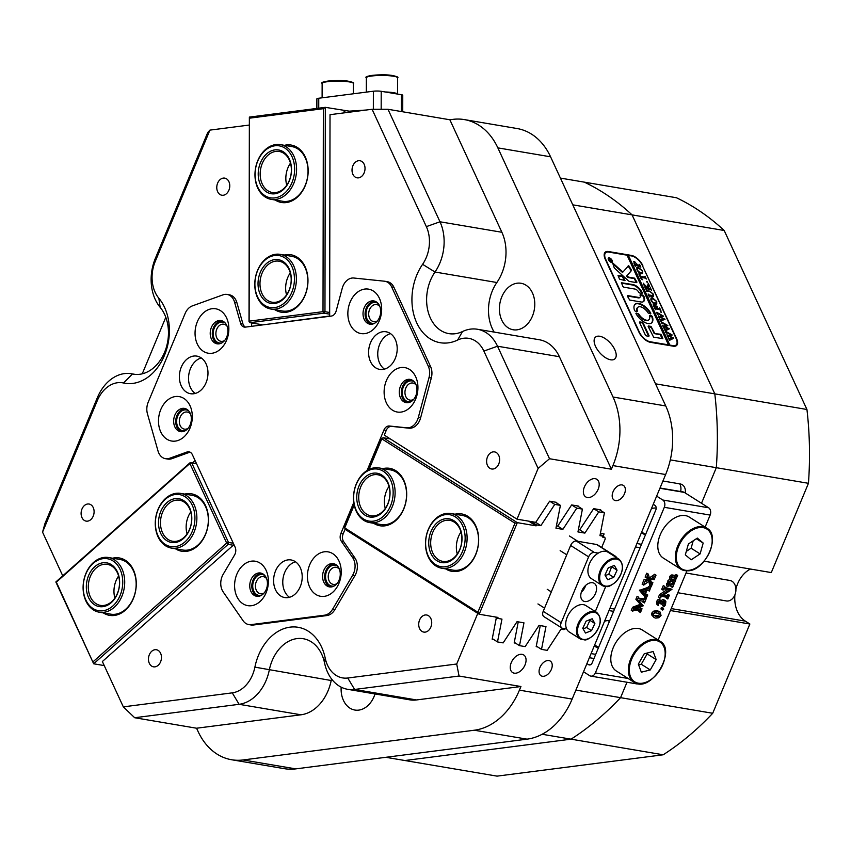 <?xml version="1.0" encoding="UTF-8"?>
<svg xmlns="http://www.w3.org/2000/svg" width="851" height="851" viewBox="0 0 851 851"><rect width="100%" height="100%" fill="white"/><g stroke="black" fill="none" stroke-linecap="round" stroke-linejoin="round"><path stroke-width="1.28" d="M227.1 294.446L229.398 294.829A13.871 10.286 99.6 0 1 236.865 302.552L234.568 302.169A13.871 10.286 -80.4 0 0 233.812 300.095A13.871 10.286 -80.4 0 0 227.1 294.446A13.871 10.286 -80.4 0 0 223.005 294.84L192.347 305.903A13.871 10.286 -80.4 0 0 185.135 313.476L148.223 402.14A13.871 10.286 -80.4 0 0 147.436 413.788L158.009 450.956A13.871 10.286 -80.4 0 0 165.477 458.689A13.871 10.286 -80.4 0 0 169.583 458.285L186.954 452.019A6.936 5.149 99.6 0 1 188.996 451.817A6.936 5.149 99.6 0 1 192.358 454.647L235.089 547.108A6.936 5.149 99.6 0 1 234.557 555.012L223.196 574.276A13.871 10.286 -80.4 0 0 223.164 591.902L243.109 620.751A13.871 10.286 -80.4 0 0 248.779 624.581A13.871 10.286 -80.4 0 0 251.066 624.623L324.603 615.177A13.871 10.286 -80.4 0 0 332.581 609.252L352.633 575.265A13.871 10.286 -80.4 0 0 353.697 559.458A13.871 10.286 -80.4 0 0 352.665 557.628L341.357 541.279A6.936 5.149 99.6 0 1 340.847 540.374A6.936 5.149 99.6 0 1 340.857 533.513L353.782 502.462M337.645 566.181A10.574 7.84 -80.4 0 0 333.507 565.17A10.574 7.84 -80.4 0 0 325.561 576.648A10.574 7.84 -80.4 0 0 333.475 586.084A10.574 7.84 -80.4 0 0 334.305 585.924M339.432 569.287A8.67 6.425 -80.4 0 0 336.198 567.298A8.67 6.425 -80.4 0 0 334.762 567.266A8.67 6.425 -80.4 0 0 328.284 575.723A8.67 6.425 -80.4 0 0 333.305 584.382A8.67 6.425 -80.4 0 0 334.73 584.414A8.67 6.425 -80.4 0 0 337.017 583.573M264.821 575.542A10.574 7.84 -80.4 0 0 260.683 574.531A10.574 7.84 -80.4 0 0 252.726 586.009A10.574 7.84 -80.4 0 0 260.64 595.445A10.574 7.84 -80.4 0 0 261.47 595.285M266.608 578.648A8.67 6.425 -80.4 0 0 263.363 576.659A8.67 6.425 -80.4 0 0 261.938 576.627A8.67 6.425 -80.4 0 0 255.46 585.084A8.67 6.425 -80.4 0 0 260.47 593.743A8.67 6.425 -80.4 0 0 261.906 593.775A8.67 6.425 -80.4 0 0 264.182 592.934M414.352 381.918A10.574 7.84 -80.4 0 0 410.214 380.908A10.574 7.84 -80.4 0 0 402.257 392.385A10.574 7.84 -80.4 0 0 410.182 401.821A10.574 7.84 -80.4 0 0 411.012 401.661M416.139 385.024A8.67 6.425 -80.4 0 0 412.905 383.035A8.67 6.425 -80.4 0 0 411.469 383.014A8.67 6.425 -80.4 0 0 404.991 391.46A8.67 6.425 -80.4 0 0 410.012 400.13A8.67 6.425 -80.4 0 0 411.437 400.151A8.67 6.425 -80.4 0 0 413.724 399.321M378.089 303.456A10.574 7.84 -80.4 0 0 373.94 302.445A10.574 7.84 -80.4 0 0 365.994 313.923A10.574 7.84 -80.4 0 0 373.908 323.369A10.574 7.84 -80.4 0 0 374.738 323.199M379.876 306.562A8.67 6.425 -80.4 0 0 376.631 304.573A8.67 6.425 -80.4 0 0 375.206 304.552A8.67 6.425 -80.4 0 0 368.728 312.998A8.67 6.425 -80.4 0 0 373.738 321.667A8.67 6.425 -80.4 0 0 375.174 321.689A8.67 6.425 -80.4 0 0 377.45 320.859M188.72 410.916A10.574 7.84 -80.4 0 0 184.582 409.916A10.574 7.84 -80.4 0 0 176.625 421.394A10.574 7.84 -80.4 0 0 184.539 430.829A10.574 7.84 -80.4 0 0 185.38 430.659M190.507 414.022A8.67 6.425 -80.4 0 0 187.273 412.044A8.67 6.425 -80.4 0 0 185.837 412.012A8.67 6.425 -80.4 0 0 179.359 420.468A8.67 6.425 -80.4 0 0 184.38 429.127A8.67 6.425 -80.4 0 0 185.805 429.159A8.67 6.425 -80.4 0 0 188.082 428.319M225.281 323.093A10.574 7.84 -80.4 0 0 221.143 322.093A10.574 7.84 -80.4 0 0 213.186 333.571A10.574 7.84 -80.4 0 0 221.1 343.006A10.574 7.84 -80.4 0 0 221.941 342.836M227.068 326.199A8.67 6.425 -80.4 0 0 223.834 324.22A8.67 6.425 -80.4 0 0 222.398 324.188A8.67 6.425 -80.4 0 0 215.92 332.645A8.67 6.425 -80.4 0 0 220.93 341.304A8.67 6.425 -80.4 0 0 222.366 341.336A8.67 6.425 -80.4 0 0 224.643 340.496M514.238 673.162A10.403 6.659 122.3 0 0 524.461 666.142A10.403 6.659 122.3 0 0 523.716 654.962A10.403 6.659 122.3 0 0 522.067 654.345A10.403 6.659 122.3 0 0 511.845 661.365A10.403 6.659 122.3 0 0 512.589 672.535A10.403 6.659 122.3 0 0 514.238 673.162M587.36 497.516A10.403 6.659 122.3 0 0 597.583 490.495A10.403 6.659 122.3 0 0 596.838 479.315A10.403 6.659 122.3 0 0 595.189 478.698A10.403 6.659 122.3 0 0 584.967 485.719A10.403 6.659 122.3 0 0 585.711 496.888A10.403 6.659 122.3 0 0 587.36 497.516M615.518 500.611A8.67 5.553 122.3 0 0 624.028 494.75A8.67 5.553 122.3 0 0 623.411 485.442A8.67 5.553 122.3 0 0 622.038 484.921A8.67 5.553 122.3 0 0 613.518 490.782A8.67 5.553 122.3 0 0 614.135 500.09A8.67 5.553 122.3 0 0 615.518 500.611M542.395 676.258A8.67 5.553 122.3 0 0 550.905 670.397A8.67 5.553 122.3 0 0 550.289 661.089A8.67 5.553 122.3 0 0 548.916 660.567A8.67 5.553 122.3 0 0 540.406 666.429A8.67 5.553 122.3 0 0 541.023 675.737A8.67 5.553 122.3 0 0 542.395 676.258M154.978 649.717A8.67 6.425 -80.4 0 0 148.499 658.163A8.67 6.425 -80.4 0 0 153.51 666.833A8.67 6.425 -80.4 0 0 154.946 666.854A8.67 6.425 -80.4 0 0 161.424 658.408A8.67 6.425 -80.4 0 0 156.403 649.738A8.67 6.425 -80.4 0 0 154.978 649.717M87.621 504.005A8.67 6.425 -80.4 0 0 81.143 512.451A8.67 6.425 -80.4 0 0 86.153 521.12A8.67 6.425 -80.4 0 0 87.589 521.142A8.67 6.425 -80.4 0 0 94.057 512.696A8.67 6.425 -80.4 0 0 89.047 504.026A8.67 6.425 -80.4 0 0 87.621 504.005M493.133 451.881A8.67 6.425 -80.4 0 0 486.655 460.327A8.67 6.425 -80.4 0 0 491.676 468.997A8.67 6.425 -80.4 0 0 493.101 469.018A8.67 6.425 -80.4 0 0 499.58 460.572A8.67 6.425 -80.4 0 0 494.569 451.902A8.67 6.425 -80.4 0 0 493.133 451.881M425.234 614.975A8.67 6.425 -80.4 0 0 418.756 623.432A8.67 6.425 -80.4 0 0 423.777 632.091A8.67 6.425 -80.4 0 0 425.202 632.123A8.67 6.425 -80.4 0 0 431.68 623.666A8.67 6.425 -80.4 0 0 426.67 615.007A8.67 6.425 -80.4 0 0 425.234 614.975M223.281 178.104A8.67 6.425 -80.4 0 0 216.814 186.55A8.67 6.425 -80.4 0 0 221.824 195.219A8.67 6.425 -80.4 0 0 223.26 195.251A8.67 6.425 -80.4 0 0 229.727 186.794A8.67 6.425 -80.4 0 0 224.717 178.125A8.67 6.425 -80.4 0 0 223.281 178.104M358.537 160.722A8.67 6.425 -80.4 0 0 352.069 169.168A8.67 6.425 -80.4 0 0 357.08 177.838A8.67 6.425 -80.4 0 0 358.516 177.859A8.67 6.425 -80.4 0 0 364.983 169.413A8.67 6.425 -80.4 0 0 359.973 160.743A8.67 6.425 -80.4 0 0 358.537 160.722M610.614 359.792A14.563 7.17 48.4 0 0 614.837 358.909A14.563 7.17 48.4 0 0 612.954 346.4A14.563 7.17 48.4 0 0 599.732 336.251A14.563 7.17 48.4 0 0 595.498 337.134A14.563 7.17 48.4 0 0 597.381 349.655A14.563 7.17 48.4 0 0 610.614 359.792M367.089 470.497L383.939 430.021A6.936 5.149 99.6 0 1 389.354 426L391.641 426.394A6.936 5.149 -80.4 0 0 386.226 430.415L384.269 435.106L517.004 519.174L538.119 468.433L483.868 351.069A31.2 23.147 -80.4 0 0 463.625 338.251A31.2 23.147 -80.4 0 0 457.615 340.049A48.539 36.008 99.6 0 1 448.254 342.868A48.539 36.008 99.6 0 1 414.682 317.604A48.539 36.008 99.6 0 1 422.596 264.31A31.2 23.147 -80.4 0 0 426.351 226.632L372.089 109.268L330.018 114.683L329.667 316.295M372.089 109.268L387.982 109.279L439.988 221.781A41.603 30.859 99.6 0 1 434.989 272.022A38.135 28.296 -80.4 0 0 427.723 310.083A38.135 28.296 -80.4 0 0 448.849 333.624A38.135 28.296 -80.4 0 0 455.147 333.741A38.135 28.296 -80.4 0 0 462.497 331.539A41.603 30.859 99.6 0 1 470.518 329.124A41.603 30.859 99.6 0 1 477.4 329.252A41.603 30.859 99.6 0 1 497.516 346.219L549.523 458.732L538.119 468.433M249.354 125.044L209.91 130.118L155.222 261.48A31.2 23.147 -80.4 0 0 158.839 298.212A48.539 36.008 99.6 0 1 166.573 349.495A48.539 36.008 99.6 0 1 132.894 383.397A48.539 36.008 99.6 0 1 123.544 382.993A31.2 23.147 -80.4 0 0 117.534 382.727A31.2 23.147 -80.4 0 0 97.237 400.768L42.55 532.13L62.751 575.829M42.55 532.13L44.943 523.588L97.365 397.662A41.603 30.859 99.6 0 1 124.427 373.61A41.603 30.859 99.6 0 1 131.309 373.738A41.603 30.859 99.6 0 1 132.448 373.961A38.135 28.296 -80.4 0 0 133.479 374.163A38.135 28.296 -80.4 0 0 139.787 374.28A38.135 28.296 -80.4 0 0 166.253 347.634A38.135 28.296 -80.4 0 0 160.169 307.349A41.603 30.859 99.6 0 1 155.35 258.374L207.772 132.437L209.91 130.118M517.142 283.202A23.573 17.488 -80.4 0 0 499.526 306.19A23.573 17.488 -80.4 0 0 513.164 329.762A23.573 17.488 -80.4 0 0 517.057 329.826A23.573 17.488 -80.4 0 0 534.673 306.839A23.573 17.488 -80.4 0 0 521.035 283.277A23.573 17.488 -80.4 0 0 517.142 283.202M341.166 687.161A23.573 17.488 -80.4 0 0 354.856 710.042A23.573 17.488 -80.4 0 0 358.75 710.117A23.573 17.488 -80.4 0 0 375.014 693.959M142.266 373.823L165.807 317.274M550.576 156.807L497.856 147.872A69.335 51.443 -80.4 0 0 464.327 119.587L517.046 128.522A69.335 51.443 99.6 0 1 550.576 156.807L665.748 405.959A69.335 51.443 99.6 0 1 665.631 474.528L612.911 465.593L611.401 469.22L549.523 458.732M233.951 544.629L102.365 661.525L123.321 706.862L232.259 692.852A31.2 23.147 -80.4 0 0 254.896 667.141A48.539 36.008 99.6 0 1 290.117 627.144A48.539 36.008 99.6 0 1 325.21 658.11A31.2 23.147 -80.4 0 0 347.761 678.013L456.71 664.003L459.061 676.034L520.94 686.523L519.429 690.15L572.149 699.075L665.631 474.528M572.149 699.075A69.335 51.443 99.6 0 1 527.035 739.157L295.765 768.878A69.335 51.443 99.6 0 1 284.308 768.666L231.589 759.741A69.335 51.443 -80.4 0 0 243.056 759.954L295.765 768.878M560.415 178.093L676.449 197.751A305.084 226.334 99.6 0 1 724.201 230.493L632.059 214.877A305.084 226.334 -80.4 0 0 584.307 182.135A305.084 226.334 99.6 0 1 632.059 214.877L714.808 393.864L806.939 409.48A305.084 226.334 99.6 0 1 808.45 483.304L716.308 467.688A305.084 226.334 -80.4 0 0 714.808 393.864A305.084 226.334 99.6 0 1 716.308 467.688L701.501 503.271L716.308 467.688L670.301 459.891M575.893 690.097L712.712 713.276A305.084 226.334 99.6 0 1 663.195 754.784L571.053 739.168A305.084 226.334 -80.4 0 0 620.581 697.66A305.084 226.334 99.6 0 1 571.053 739.168L404.916 760.528L497.048 776.133L663.195 754.784M626.996 682.236L620.581 697.66L626.996 682.236M387.716 281.755L386.748 281.596A13.871 10.286 99.6 0 1 387.237 281.66A13.871 10.286 99.6 0 1 393.939 287.319L391.651 286.925A13.871 10.286 -80.4 0 0 384.95 281.277A13.871 10.286 -80.4 0 0 384.461 281.202L353.835 278.022A13.871 10.286 -80.4 0 0 342.23 288.329L336.166 310.945A6.936 5.149 99.6 0 1 331.262 316.083L245.439 327.114A6.936 5.149 99.6 0 1 244.301 327.092A6.936 5.149 99.6 0 1 240.95 324.263A6.936 5.149 99.6 0 1 240.567 323.231L234.568 302.169M389.354 426L406.704 427.808A13.871 10.286 -80.4 0 0 418.309 417.501L429.01 377.599A13.871 10.286 -80.4 0 0 428.266 366.143L430.563 366.536L393.939 287.319M430.563 366.536A13.871 10.286 99.6 0 1 431.308 377.982L429.01 377.599M418.309 417.501L420.596 417.894L431.308 377.982M420.596 417.894A13.871 10.286 99.6 0 1 409.001 428.191L406.704 427.808M391.641 426.394L409.001 428.191M456.71 664.003L477.794 613.358M340.857 533.513L343.144 533.896L345.08 529.248M343.144 533.896A6.936 5.149 -80.4 0 0 343.655 541.672L341.357 541.279M352.665 557.628L354.952 558.022L343.655 541.672M354.952 558.022A13.871 10.286 99.6 0 1 354.92 575.648L352.633 575.265M332.581 609.252L334.868 609.635L354.92 575.648M334.868 609.635A13.871 10.286 99.6 0 1 326.89 615.56L324.603 615.177M251.066 624.623L253.364 625.017L326.89 615.56M253.364 625.017A13.871 10.286 99.6 0 1 251.066 624.974L248.779 624.581M190.113 452.189A6.936 5.149 -80.4 0 0 189.241 452.402L186.954 452.019M169.583 458.285L171.87 458.678L189.241 452.402M171.87 458.678A13.871 10.286 99.6 0 1 167.775 459.072L165.477 458.689M240.567 323.231L242.854 323.625L236.865 302.552M242.854 323.625A6.936 5.149 -80.4 0 0 245.471 327.114M251.63 326.316L251.641 322.954M195.092 460.561L192.454 462.901M231.589 759.741A69.335 51.443 -80.4 0 1 198.06 731.456L196.57 728.222L134.681 717.733L123.321 706.862M387.982 109.279L449.86 119.768L452.87 119.374A69.335 51.443 -80.4 0 1 464.327 119.587M578.627 506.717L578.744 506.132L571.638 504.93L557.745 526.078L556.416 525.854M600.636 510.44L600.742 509.855L593.636 508.653L579.754 529.801L578.414 529.577M603.082 536.364L604.093 533.928L600.423 533.311M540.257 625.602L536.183 646.664L537.598 646.898M518.248 621.868L514.185 642.93L515.589 643.175M496.356 617.592L492.176 639.207L493.591 639.441M556.628 502.984L556.735 502.398L549.629 501.196L535.747 522.344L517.004 519.174M426.351 226.632L439.988 221.781L501.877 232.27A41.603 30.859 99.6 0 1 496.867 282.511A38.135 28.296 -80.4 0 0 494.176 332.103M331.528 678.928A38.135 28.296 -80.4 0 0 331.188 680.513A41.603 30.859 99.6 0 1 300.999 714.797L239.12 704.309L134.681 717.733M459.061 676.034L354.622 689.459A41.603 30.859 99.6 0 1 347.751 689.331A41.603 30.859 99.6 0 1 324.55 662.918A38.135 28.296 -80.4 0 0 303.275 638.718A38.135 28.296 -80.4 0 0 269.299 670.024A41.603 30.859 99.6 0 1 239.12 704.309L232.259 692.852M497.856 147.872L613.028 397.023L665.748 405.959M527.035 739.157L474.326 730.222L243.056 759.954M655.515 383.822L714.808 393.864L632.059 214.877L572.776 204.836M385.875 757.305L404.916 760.528L571.053 739.168L542.13 734.264M642.845 265.618A11.095 5.468 48.4 0 0 631.368 255.406L608.444 251.524A11.095 5.468 48.4 0 0 605.221 252.194A11.095 5.468 48.4 0 0 605.252 259.247L638.931 332.103A11.095 5.468 48.4 0 0 650.409 342.315L673.332 346.197A11.095 5.468 48.4 0 0 676.556 345.517A11.095 5.468 48.4 0 0 676.524 338.475L642.548 265.884M685.363 493.048A13.871 8.882 122.3 0 0 682.311 484.751A13.871 8.882 122.3 0 0 680.109 483.921L662.929 481.006M612.911 465.593A69.335 51.443 -80.4 0 0 613.028 397.023M501.877 232.27L449.86 119.768M477.4 329.252L539.279 339.74A41.603 30.859 99.6 0 1 559.394 356.707L497.516 346.219L483.868 351.069M611.401 469.22L559.394 356.707M474.326 730.222A69.335 51.443 -80.4 0 0 519.429 690.15M347.761 678.013L354.622 689.459L416.511 699.947L520.94 686.523M416.511 699.947A41.603 30.859 99.6 0 1 409.629 699.82L347.751 689.331M196.57 728.222L300.999 714.797M680.672 491.516A13.871 8.882 122.3 0 0 679.715 483.857M395.3 339.56A19.062 14.148 -80.4 0 0 386.077 331.784A19.062 14.148 -80.4 0 0 371.398 340.879A19.062 14.148 -80.4 0 0 370.483 361.601A19.062 14.148 -80.4 0 0 379.706 369.387A19.062 14.148 -80.4 0 0 394.396 360.281A19.062 14.148 -80.4 0 0 395.3 339.56M390.481 333.603A19.062 14.148 -80.4 0 0 379.652 363.164A19.062 14.148 -80.4 0 0 384.471 369.121M300.307 567.734A19.062 14.148 -80.4 0 0 291.095 559.958A19.062 14.148 -80.4 0 0 276.405 569.053A19.062 14.148 -80.4 0 0 275.501 589.775A19.062 14.148 -80.4 0 0 284.723 597.551A19.062 14.148 -80.4 0 0 299.403 588.456A19.062 14.148 -80.4 0 0 300.307 567.734M295.499 561.777A19.062 14.148 -80.4 0 0 284.67 591.328A19.062 14.148 -80.4 0 0 289.478 597.285M206.08 363.888A19.062 14.148 -80.4 0 0 196.858 356.112A19.062 14.148 -80.4 0 0 182.178 365.207A19.062 14.148 -80.4 0 0 181.274 385.928A19.062 14.148 -80.4 0 0 190.486 393.705A19.062 14.148 -80.4 0 0 205.176 384.609A19.062 14.148 -80.4 0 0 206.08 363.888M201.261 357.931A19.062 14.148 -80.4 0 0 190.433 387.482A19.062 14.148 -80.4 0 0 195.251 393.439M379.418 298.329A22.53 16.722 -80.4 0 0 356.335 293.138A22.53 16.722 -80.4 0 0 350.101 324.38A22.53 16.722 -80.4 0 0 373.174 329.571A22.53 16.722 -80.4 0 0 379.418 298.329M379.535 305.743A11.786 8.744 -80.4 0 0 373.834 300.935A11.786 8.744 -80.4 0 0 364.749 306.562A11.786 8.744 -80.4 0 0 364.196 319.37A11.786 8.744 -80.4 0 0 369.898 324.178A11.786 8.744 -80.4 0 0 378.972 318.551A11.786 8.744 -80.4 0 0 379.535 305.743M374.844 301.19A11.786 8.744 -80.4 0 0 366.515 307.519A11.786 8.744 -80.4 0 0 366.26 319.721A11.786 8.744 -80.4 0 0 370.94 324.274M415.692 376.791A22.53 16.722 -80.4 0 0 392.609 371.6A22.53 16.722 -80.4 0 0 386.365 402.842A22.53 16.722 -80.4 0 0 409.448 408.033A22.53 16.722 -80.4 0 0 415.692 376.791M415.799 384.205A11.786 8.744 -80.4 0 0 410.097 379.397A11.786 8.744 -80.4 0 0 401.023 385.024A11.786 8.744 -80.4 0 0 400.459 397.832A11.786 8.744 -80.4 0 0 406.161 402.64A11.786 8.744 -80.4 0 0 415.245 397.013A11.786 8.744 -80.4 0 0 415.799 384.205M411.118 379.652A11.786 8.744 -80.4 0 0 402.789 385.982A11.786 8.744 -80.4 0 0 402.523 398.183A11.786 8.744 -80.4 0 0 407.214 402.736M226.611 317.966A22.53 16.722 -80.4 0 0 203.538 312.785A22.53 16.722 -80.4 0 0 197.294 344.017A22.53 16.722 -80.4 0 0 220.377 349.208A22.53 16.722 -80.4 0 0 226.611 317.966M226.728 325.38A11.786 8.744 -80.4 0 0 221.026 320.572A11.786 8.744 -80.4 0 0 211.952 326.199A11.786 8.744 -80.4 0 0 211.388 339.006A11.786 8.744 -80.4 0 0 217.09 343.815A11.786 8.744 -80.4 0 0 226.164 338.198A11.786 8.744 -80.4 0 0 226.728 325.38M222.047 320.838A11.786 8.744 -80.4 0 0 213.707 327.167A11.786 8.744 -80.4 0 0 213.452 339.358A11.786 8.744 -80.4 0 0 218.133 343.91M190.06 405.789A22.53 16.722 -80.4 0 0 166.977 400.608A22.53 16.722 -80.4 0 0 160.733 431.84A22.53 16.722 -80.4 0 0 183.816 437.031A22.53 16.722 -80.4 0 0 190.06 405.789M190.167 413.203A11.786 8.744 -80.4 0 0 184.465 408.395A11.786 8.744 -80.4 0 0 175.391 414.022A11.786 8.744 -80.4 0 0 174.827 426.83A11.786 8.744 -80.4 0 0 180.529 431.638A11.786 8.744 -80.4 0 0 189.613 426.021A11.786 8.744 -80.4 0 0 190.167 413.203M185.486 408.661A11.786 8.744 -80.4 0 0 177.146 414.99A11.786 8.744 -80.4 0 0 176.891 427.181A11.786 8.744 -80.4 0 0 181.571 431.734M338.985 561.054A22.53 16.722 -80.4 0 0 315.902 555.863A22.53 16.722 -80.4 0 0 309.658 587.094A22.53 16.722 -80.4 0 0 332.741 592.285A22.53 16.722 -80.4 0 0 338.985 561.054M339.092 568.468A11.786 8.744 -80.4 0 0 333.401 563.66A11.786 8.744 -80.4 0 0 324.316 569.276A11.786 8.744 -80.4 0 0 323.752 582.095A11.786 8.744 -80.4 0 0 329.454 586.903A11.786 8.744 -80.4 0 0 338.538 581.276A11.786 8.744 -80.4 0 0 339.092 568.468M334.411 563.915A11.786 8.744 -80.4 0 0 326.082 570.244A11.786 8.744 -80.4 0 0 325.816 582.446A11.786 8.744 -80.4 0 0 330.507 586.988M266.15 570.415A22.53 16.722 -80.4 0 0 243.067 565.224A22.53 16.722 -80.4 0 0 236.833 596.466A22.53 16.722 -80.4 0 0 259.906 601.646A22.53 16.722 -80.4 0 0 266.15 570.415M266.267 577.829A11.786 8.744 -80.4 0 0 260.566 573.021A11.786 8.744 -80.4 0 0 251.492 578.637A11.786 8.744 -80.4 0 0 250.928 591.456A11.786 8.744 -80.4 0 0 256.63 596.264A11.786 8.744 -80.4 0 0 265.703 590.637A11.786 8.744 -80.4 0 0 266.267 577.829M261.587 573.276A11.786 8.744 -80.4 0 0 253.247 579.605A11.786 8.744 -80.4 0 0 252.992 591.807A11.786 8.744 -80.4 0 0 257.672 596.349M428.266 366.143L391.651 286.925M686.023 573.021L729.86 580.446A10.403 7.712 99.6 0 1 731.083 580.797A10.403 7.712 99.6 0 1 735.562 592.828A10.403 7.712 99.6 0 1 726.382 600.955L677.822 592.732M594.349 645.739A14.903 9.542 122.3 0 0 595.626 646.813A14.903 9.542 122.3 0 0 598.444 647.771M641.505 532.481A14.563 9.318 122.3 0 0 642.813 533.598A14.563 9.318 122.3 0 0 645.579 534.534L641.675 532.066M583.52 671.769L589.669 675.662A5.542 4.117 -80.4 0 0 590.828 676.109A5.542 4.117 -80.4 0 0 595.36 672.928L664.301 507.313A5.542 4.117 -80.4 0 0 662.791 500.016L656.642 496.122M658.131 640.026L686.927 570.84M705.128 527.109L710.138 515.078L664.301 507.313M676.002 578.765L676.002 577.68L672.141 577.212L671.354 580.042L674.215 580.542L675.843 579.701L674.418 583.126L674.205 582.01L671.354 581.488L669.556 582.467L669.546 584.382L672.407 584.86L674.045 584.02L672.62 587.456L671.854 586.211L668.684 585.733L667.822 586.647L666.471 585.786L666.812 583.286L667.907 583.478L667.844 580.808L669.684 579.191L669.631 576.51L671.269 574.968L675.386 575.372L676.077 574.478L677.651 575.372L676.215 578.808L674.652 577.914L674.843 577.106M671.216 579.403L672.864 579.68L674.279 578.808L675.843 579.701M674.205 583.095L672.854 582.233L672.854 581.159M669.397 583.733L671.067 584.009L672.481 583.137L674.045 584.02M671.854 586.211L672.396 587.413L671.045 586.562L670.503 585.35M659.738 598.221L660.876 595.477L669.631 589.669L664.099 588.956L663.089 590.158L664.642 586.424L664.631 587.839L665.439 588.158L672.003 589.264L662.663 595.668L668.386 596.413L669.386 595.211L667.833 598.944L667.854 597.53L661.695 596.306L659.95 598.253L658.387 597.37L659.525 594.615L667.535 589.307M663.089 590.158L661.738 589.296L663.291 585.573L664.865 586.456M664.557 587.381L672.003 589.264M663.408 595.168L667.035 595.562L667.822 594.317L669.386 595.211M667.62 598.902L666.269 598.051L666.503 596.679M658.344 605.476L657.908 602.317L660.525 600.093L661.653 601.891L664.493 600.295L665.876 601.455L665.471 604.891L664.131 606.614L665.354 603.795L664.642 601.593L662.982 602.051L661.45 604.189L660.504 601.37L658.451 602.976L658.344 605.476L656.993 604.625L656.557 601.466L657.993 599.604L659.791 599.636M660.302 601.029L663.142 599.434L665.163 600.54L663.142 599.434M663.982 606.529L662.642 605.082L664.142 601.583M662.78 605.763L664.131 606.614M661.238 604.157L659.887 603.295L660.036 601.38M661.28 609.188L661.004 608.178L662.025 607.391L663.663 609.252L662.631 610.039L661.004 608.178L662.344 609.859M654.079 617.549L651.462 614.677L651.675 613.199L653.483 611.209L657.036 610.539L660.036 611.975L661.057 615.496L658.717 617.741L655.706 618.124L654.079 617.549L652.813 615.539L653.025 614.05L654.834 612.06L658.387 611.39L660.036 611.975M635.931 608.72L639.665 609.125L640.675 607.922L642.026 608.784L640.473 612.507L638.91 611.624L639.144 610.241M640.25 612.475L640.484 611.103L639.675 610.784L633.814 609.954L632.846 611.22L631.272 610.327L632.548 607.274L640.303 604.306L635.878 599.274L637.112 596.306L638.675 597.2L638.441 598.572L639.261 598.891L644.271 599.742L645.303 599.678L643.962 598.827L644.739 597.593L646.313 598.487L644.452 602.965L642.877 602.072L643.111 600.7M638.367 598.115L643.962 598.827M645.196 595.243L646.196 594.094L647.771 594.987L646.143 598.317L646.271 597.413L640.941 590.934L648.919 588.392L650.951 586.775L649.409 591.051L649.143 589.849L646.856 590.445L645.079 594.721L646.547 596.104L647.771 594.987M646.143 598.317L639.463 590.371L647.568 587.541L649.6 585.924L651.175 586.807M649.185 591.009L647.845 590.126M649.143 578.063L654.664 574.319L656.015 575.17L654.111 579.744L652.77 578.999M650.472 582.754L651.313 581.807L652.887 582.69L651.302 586.499L649.738 585.605L648.824 581.201M651.079 586.456L650.887 583.616L649.59 580.776L643.707 585.105L642.143 584.222L644.196 579.286L645.76 580.18L645.632 581.265M645.558 580.052L647.749 578.84L647.037 577.265M645.696 581.329L649.1 579.691L647.611 576.914L646.675 577.978L645.111 577.084L646.728 573.202L648.292 574.095L649.728 579.34L653.121 577.446L651.77 576.584M662.791 500.016L708.628 507.781L684.332 492.399L659.908 488.261M609.656 620.815A14.903 9.542 122.3 0 0 604.529 621.283M656.195 508.143A14.563 9.318 122.3 0 0 651.398 508.717M586.913 663.61L588.562 664.663A3.468 2.574 99.6 0 0 589.296 664.939A3.468 2.574 99.6 0 0 592.126 662.95L655.844 509.887A3.468 2.574 99.6 0 0 654.898 505.324L653.249 504.271M660.014 488.017L683.172 491.942A5.542 4.117 99.6 0 1 684.332 492.399M708.628 507.781A5.542 4.117 99.6 0 1 710.138 515.078M638.431 683.672A5.542 4.117 99.6 0 1 636.676 683.885L590.828 676.109M644.228 602.923L644.462 601.551L638.463 600.349L643.271 605.795L634.803 609.156L639.984 610.029L641.016 609.986L639.665 609.125M644.388 602.551L643.037 601.7M645.303 599.678L646.09 598.455L644.739 597.593M645.941 598.817L644.59 597.966M638.441 598.572L639.261 598.891L638.367 598.327M632.623 611.178L633.899 608.125L641.654 605.157L637.218 600.136L638.463 597.157L637.112 596.306M637.218 600.136L635.878 599.274M641.654 605.157L640.303 604.306M633.899 608.125L632.548 607.274M640.409 612.103L639.058 611.241M641.016 609.986L641.803 608.742L640.452 607.891M641.654 609.114L640.303 608.263M644.835 594.466L646.452 590.573L642.548 591.86L644.835 594.466M650.951 586.775L649.6 585.924M640.941 590.934L639.59 590.083M640.814 591.222L639.463 590.371M645.473 596.328L644.122 595.477M646.271 597.413L644.92 596.562M647.547 594.945L646.196 594.094M643.675 593.147L644.473 591.222M646.462 577.935L648.079 574.063L646.728 573.202M647.611 576.914L648.111 577.51L647.303 576.999M649.1 579.691L647.749 578.84M646.59 581.084L645.654 580.488M643.494 585.073L645.547 580.148L644.196 579.286M650.887 583.616L649.536 582.754M651.249 585.743L649.898 584.892M653.898 579.712L653.579 578.606L650.217 580.425L651.823 583.605L652.664 582.658L651.313 581.807M653.121 577.446L655.802 575.138L654.451 574.276M653.313 615.103L656.472 616.656L659.334 616.581L660.748 615.422L660.163 613.667L655.1 612.826L653.355 614.114L654.004 615.858M658.387 611.39L657.036 610.539M654.834 612.06L653.483 611.209M653.025 614.05L651.675 613.199M652.813 615.539L651.462 614.677M653.462 615.369L657.983 615.72L659.397 614.56L658.812 612.816M656.472 616.656L655.121 615.805M659.334 616.581L657.983 615.72M660.748 615.422L659.397 614.56M662.631 610.039L662.355 609.029L663.376 608.252L663.663 609.252M665.354 603.795L664.003 602.933M665.046 604.391L663.695 603.529M664.195 605.55L662.844 604.699M659.334 600.455L657.993 599.604M657.908 602.317L656.557 601.466M667.769 598.54L666.418 597.689M669.173 595.179L667.822 594.317M669.014 595.551L667.663 594.689M668.386 596.413L667.035 595.562M664.631 587.839L665.439 588.158L664.546 587.594M664.642 586.424L663.291 585.573M660.876 595.477L659.525 594.615M667.822 586.647L668.163 584.148L666.812 583.286M668.163 584.148L669.248 584.329L667.907 583.478M668.024 584.467L666.673 583.616M673.832 583.988L672.481 583.137M675.63 579.659L674.279 578.808M676.194 577.957L675.598 577.584M676.056 578.627L674.705 577.776M669.248 584.329L669.194 581.658L671.035 580.042L670.982 577.372L672.62 575.819L676.726 576.233L677.428 575.34L676.077 574.478M676.726 576.233L675.386 575.372M676.013 576.212L674.662 575.361M672.62 575.819L671.269 574.968M670.982 577.372L669.631 576.51M671.035 580.042L669.684 579.191M669.194 581.658L667.844 580.808M668.992 583.297L667.641 582.446M609.39 258.14A2.425 1.191 48.4 0 0 608.688 258.289A2.425 1.191 48.4 0 0 608.997 260.374A2.425 1.191 48.4 0 0 611.199 262.055A2.425 1.191 48.4 0 0 611.912 261.917A2.425 1.191 48.4 0 0 611.592 259.832A2.425 1.191 48.4 0 0 609.39 258.14M611.337 262.342A2.776 1.362 48.4 0 0 612.135 262.172A2.776 1.362 48.4 0 0 611.784 259.789A2.776 1.362 48.4 0 0 609.263 257.853A2.776 1.362 48.4 0 0 608.454 258.023A2.776 1.362 48.4 0 0 608.816 260.406A2.776 1.362 48.4 0 0 611.337 262.342M628.698 265.629L622.9 272.043L612.667 262.938L614.082 267.384A2.085 1.021 48.4 0 0 615.007 268.608L628.346 280.756A2.085 1.021 48.4 0 0 629.58 281.447L636.697 282.649L636.931 282.075L634.623 278.171L629.07 277.224A2.085 1.021 -131.6 0 1 627.836 276.543L626.974 275.745L631.208 270.863A2.085 1.021 48.4 0 0 631.155 269.586L628.698 265.629M636.537 282.628L634.165 278.564L628.623 277.628A2.085 1.021 -131.6 0 1 627.389 276.937L626.527 276.149L630.761 271.256A2.085 1.021 48.4 0 0 630.708 269.98L628.102 266.023M638.761 303.403A12.478 6.148 48.4 0 0 635.144 304.158A12.478 6.148 48.4 0 0 634.527 310.477L635.452 311.37L637.41 311.2A8.319 4.095 -131.6 0 1 637.899 307.275A8.319 4.095 -131.6 0 1 640.324 306.764A8.319 4.095 -131.6 0 1 648.175 313.019L650.632 313.934L650.813 313.232A12.478 6.148 48.4 0 0 638.761 303.403M650.483 313.913L650.366 313.636A12.478 6.148 48.4 0 0 638.314 303.807A12.478 6.148 48.4 0 0 634.92 304.371M646.973 291.489L646.143 289.702L646.951 290.606L649.781 291.18L653.355 294.169L653.366 296.467L649.994 296.042L649.43 296.808L648.132 293.999L648.887 294.882L651.983 295.51L653.206 295.435L653.111 294.095L650.036 291.659L647.792 291.276M649.994 296.042L649.366 296.68M644.579 284.777L647.217 287.159L648.281 283.351L649.696 286.415L648.739 286.085L647.951 288.117L650.238 288.446L650.27 287.649L651.558 290.446L650.824 289.574L646.622 288.755L646.058 289.521L644.771 286.713L647.856 288.095L644.718 285.266L644.26 285.628L643.292 283.213L644.579 284.777L644.164 285.213M649.036 285.808L647.707 287.968M647.558 288.361L649.792 288.851L650.324 288.276M647.271 282.351L646.994 281.319L647.515 282.447M642.611 279.724L641.399 279.426L638.846 273.916L639.973 274.022L640.165 276.288L644.441 277.022L644.994 276.256L646.292 279.054L645.537 278.16L640.59 277.224L642.611 279.724M639.175 274.703L639.622 274.299L639.558 275.447M640.165 276.766L645.037 277M641.282 273.724L638.675 272.288L636.931 269.916L636.952 267.427L638.239 267.182L642.622 270.958L642.643 273.49L641.282 273.724M668.492 344.857L650.153 341.751A10.403 5.127 48.4 0 1 639.388 332.177L605.71 259.321A10.403 5.127 48.4 0 1 605.678 252.715A10.403 5.127 48.4 0 1 608.699 252.077L627.038 255.183L668.492 344.857L668.035 345.261L669.865 345.091L628.41 255.417L631.623 255.96A10.403 5.127 48.4 0 1 642.388 265.533L676.066 338.39A10.403 5.127 48.4 0 1 676.098 345.006L674.673 346.261M669.865 345.091L673.077 345.634A10.403 5.127 48.4 0 0 676.098 345.006M633.676 261.768L634.431 261.374L637.325 264.884L639.548 265.129L639.516 264.384L640.814 267.193L639.388 266.086L635.272 265.512L635.314 266.257L634.165 263.789L634.431 261.374L633.846 261.48M636.442 264.15L636.878 265.278L639.08 265.555M635.867 265.491L634.846 265.895M655.398 304.275L652.791 302.828L651.047 300.467L651.079 297.967L652.366 297.733L656.738 301.499L656.77 304.041L655.398 304.275M654.408 305.137L654.749 307.86L657.121 308.264L655.323 305.892L657.078 306.19L657.355 308.307L659.568 308.626L659.589 307.828L660.887 310.626L659.461 309.519L655.419 308.892L655.387 309.69L653.142 304.839L654.323 304.945L653.43 305.679M657.163 306.381L656.642 307.222M656.823 308.53L659.121 309.019L659.653 308.456M661.131 312.338L660.855 311.306L661.365 312.434M657.653 314.296L656.738 312.317L663.503 316.136L661.004 317.242L665.014 319.391L660.94 320.795L660.823 321.455L659.674 318.965L660.482 319.71L663.535 318.774L660.504 317.412L659.429 318.434L658.227 315.838L659.078 316.636L662.089 315.764L657.653 313.615L657.653 314.296M660.94 320.795L660.972 321.476M659.78 317.636L659.248 318.051M662.014 323.731L661.099 321.752L667.865 325.571L665.365 326.678L669.375 328.826L665.184 330.879L664.035 328.401L664.844 329.146L667.897 328.209L664.854 326.848L663.791 327.869L662.589 325.273L663.44 326.071L666.45 325.199L662.014 323.05L662.014 323.731M665.301 330.231L665.333 330.911M664.142 327.071L663.61 327.486M666.376 333.166L665.461 331.188L672.226 335.007L669.726 336.113L673.737 338.262L669.546 340.315L668.397 337.836L669.205 338.581L672.258 337.645L669.216 336.283L668.152 337.304L666.95 334.709L667.801 335.507L670.811 334.624L666.376 332.486L666.376 333.166M669.663 339.666L669.694 340.347M668.503 336.507L667.971 336.922M643.239 323.135L642.356 322.348L639.814 321.923L639.569 322.508L644.952 334.156A2.085 1.021 48.4 0 0 647.1 336.071L648.834 336.358L649.079 335.773L643.239 323.135L639.505 322.348M654.664 333.22L650.994 326.401L648.441 325.965L648.196 326.55L653.621 337.177L662.833 338.645L661.397 334.986L660.514 334.209L654.206 333.613L651.419 327.582L648.143 326.39M635.112 289.095A3.468 1.713 -131.6 0 1 638.601 292.084L639.612 292.957L642.058 293.372L642.303 292.776A9.01 4.436 48.4 0 0 633.038 284.617L621.421 282.734L622.879 286.404L623.74 287.17L635.112 289.095M638.686 313.966L636.229 313.051L636.048 313.753A12.478 6.148 48.4 0 0 651.717 322.827A12.478 6.148 48.4 0 0 652.323 316.508L651.409 315.615L649.451 315.785A8.319 4.095 -131.6 0 1 648.951 319.71A8.319 4.095 -131.6 0 1 638.686 313.966L635.92 313.476M619.507 279.117L625.017 280.575L622.698 276.149L618.06 275.447L619.507 279.117M640.037 295.191A3.468 1.713 -131.6 0 1 640.005 297.297A3.468 1.713 -131.6 0 1 638.995 297.499L627.634 295.574L627.389 296.169L629.708 300.063L641.069 301.988A9.01 4.436 48.4 0 0 643.686 301.435A9.01 4.436 48.4 0 0 643.718 295.85L642.835 295.052L640.292 294.627L640.037 295.191M610.401 259.417L610.412 260.406L611.135 260.236L611.561 261.172L609.731 260.863L609.359 259.161L610.401 259.417M609.922 260.608L609.273 261.012M609.486 260.332L610.337 260.395L609.125 259.374M669.418 345.495L627.964 255.821L627.283 255.704M639.739 297.456A3.468 1.713 -131.6 0 1 639.548 297.69A3.468 1.713 -131.6 0 1 638.548 297.903L627.336 296.01M643.452 301.626A9.01 4.436 48.4 0 0 643.271 296.254L639.984 295.052M624.623 280.607L622.251 276.543L618.007 275.83M636.963 311.626L636.952 311.594A8.319 4.095 -131.6 0 1 637.452 307.668A8.319 4.095 -131.6 0 1 637.697 307.488M648.717 319.902A8.319 4.095 -131.6 0 1 648.505 320.114A8.319 4.095 -131.6 0 1 638.239 314.37M651.483 323.008A12.478 6.148 48.4 0 0 651.877 316.912L649.441 315.764M641.909 293.35L641.845 293.17A9.01 4.436 48.4 0 0 632.58 285.011L621.368 283.117M662.44 338.666L660.068 334.613L654.206 333.613M622.9 272.043L622.453 272.437L612.273 263.353M648.685 336.336L642.782 323.529M610.22 259.64L610.805 259.523M608.912 259.566L609.624 260.204M609.561 259.544L609.571 260.268M639.324 265.342L639.697 266.15M633.974 261.778L635.442 262.64M634.686 264.906L636.665 265.246L636.803 264.012L634.995 262.502L633.867 263.033M634.559 264.618L637.112 264.842M634.218 263.895L634.761 264.448M634.995 262.502L634.367 263.757M636.761 267.661L638.239 267.182M637.793 267.586L639.952 268.618M639.112 272.66L642.494 272.256L642.388 273.66M636.878 268.81L638.42 271.586L640.739 272.607M640.292 273.001L642.367 272.394L642.399 270.926L638.867 268.331L636.739 268.905M644.803 277.213L645.175 278.022M646.537 281.724L647.26 282.362M648.217 284.585L648.813 285.883M650.068 288.606L650.451 289.414M644.877 287.829L646.196 287.819M645.739 288.223L647.856 288.095M646.505 291.01L647.313 291.244M652.908 294.574L652.919 296.861M649.536 296.435L649.015 296.988M648.43 295.276L651.983 295.51M651.536 295.914L652.898 295.552M650.887 298.201L652.366 297.733M651.909 298.127L654.068 299.169M653.228 303.211L656.621 302.796L656.504 304.201M650.994 299.361L652.536 302.126L654.855 303.147M654.408 303.552L656.493 302.945L656.515 301.467L652.983 298.871L650.855 299.456M654.759 308.339L657.121 308.264M659.397 308.785L659.77 309.583M660.397 311.711L661.121 312.349M656.993 313.508L657.802 313.934M661.876 315.955L663.503 316.136M663.365 318.923L664.822 318.987M660.025 320.114L661.067 319.604M660.621 320.008L663.535 318.774M658.631 317.04L662.089 315.764M661.355 322.944L662.163 323.369M666.237 325.39L667.865 325.571M667.727 328.358L669.184 328.422M664.386 329.539L665.429 329.039M664.971 329.443L667.897 328.209M662.993 326.465L666.45 325.199M665.716 332.379L666.524 332.805M670.599 334.826L672.226 335.007M672.088 337.794L673.545 337.847M668.748 338.975L669.79 338.475M669.333 338.879L672.258 337.645M667.354 335.9L670.811 334.624M385.099 91.961A15.605 2.308 0.1 0 1 392.96 92.599A15.605 2.308 0.1 0 1 397.481 94.057M401.342 111.545L401.374 94.716L381.205 91.302L381.174 109.279M373.344 109.268L373.376 91.217L318.753 98.237L318.742 108.183M316.859 108.417L316.88 98.854A5.542 0.819 0.1 0 1 318.753 98.237M373.376 91.217A5.542 0.819 0.1 0 1 381.205 91.302M401.374 94.716A5.542 0.819 0.1 0 1 402.757 95.269L402.736 111.779M596.711 612.443L585.913 605.604A15.605 9.989 122.3 0 0 584.084 604.806A15.605 9.989 122.3 0 0 568.34 614.773A15.605 9.989 122.3 0 0 569.223 631.963L580.02 638.803A15.605 9.989 -57.7 0 1 579.137 621.613A15.605 9.989 -57.7 0 1 594.881 611.646A15.605 9.989 -57.7 0 1 596.711 612.443C602.455 618.145 601.338 625.847 593.381 635.537C584.158 642.282 585.435 639.197 581.967 639.644L580.02 638.803A15.605 9.989 -57.7 0 0 581.85 639.59M585.488 633.048L591.541 630.644L594.87 623.496L592.147 618.762L586.094 621.166L582.765 628.304L585.488 633.048M583.095 628.9L586.594 627.506L589.924 620.368L589.583 619.773M589.924 620.368L594.87 623.496M586.594 627.506L591.541 630.644M618.911 559.118L608.114 552.278A15.605 9.989 122.3 0 0 606.284 551.48A15.605 9.989 122.3 0 0 590.541 561.447A15.605 9.989 122.3 0 0 591.424 578.637L602.221 585.477A15.605 9.989 -57.7 0 1 601.338 568.287A15.605 9.989 -57.7 0 1 617.081 558.32A15.605 9.989 -57.7 0 1 618.911 559.118C624.655 564.83 623.538 572.532 615.571 582.212C606.359 588.956 607.625 585.871 604.157 586.318L602.221 585.477A15.605 9.989 -57.7 0 0 604.05 586.275M607.688 579.722L613.741 577.318L617.071 570.181L614.348 565.436L608.284 567.84L604.955 574.989L607.688 579.722M605.295 575.574L608.795 574.191L611.784 566.458M612.124 567.043L617.071 570.181M608.795 574.191L613.741 577.318M592.583 582.712A10.403 6.659 122.3 0 0 582.361 589.732A10.403 6.659 122.3 0 0 583.105 600.902A10.403 6.659 122.3 0 0 584.754 601.529A10.403 6.659 122.3 0 0 594.977 594.509A10.403 6.659 122.3 0 0 594.232 583.329A10.403 6.659 122.3 0 0 592.583 582.712M566.681 629.027L562.788 628.368A5.542 3.553 122.3 0 1 561.905 628.027A5.542 3.553 122.3 0 1 561.203 622.719L588.626 556.852L570.627 545.459A5.542 3.553 -57.7 0 1 576.382 541.055L596.551 544.48A5.542 3.553 -57.7 0 1 597.434 544.81L615.433 556.214A5.542 3.553 122.3 0 0 614.55 555.873L596.551 544.48M561.905 628.027L543.906 616.635A5.542 3.553 -57.7 0 1 543.215 611.326L570.627 545.459M576.382 541.055L594.381 552.459L598.285 553.118M613.518 555.703L614.55 555.873M605.699 586.562L595.306 611.55M616.464 557.565A5.542 3.553 122.3 0 0 615.433 556.214M594.381 552.459A5.542 3.553 122.3 0 0 588.626 556.852M585.679 585.392A10.403 6.659 -57.7 0 1 581.307 592.296M285.542 192.347A26.349 19.552 -80.4 0 0 291.489 155.563A26.349 19.552 -80.4 0 0 264.182 151.318A26.349 19.552 -80.4 0 0 258.225 188.103A26.349 19.552 -80.4 0 0 285.542 192.347M264.533 150.393A27.732 20.573 99.6 0 1 280.415 144.649A27.732 20.573 99.6 0 1 296.276 164.573A27.732 20.573 99.6 0 1 287.021 193.581A27.732 20.573 99.6 0 1 271.139 199.336A27.732 20.573 99.6 0 1 255.279 179.412A27.732 20.573 99.6 0 1 264.533 150.393M283.862 189.113A22.19 16.456 99.6 0 1 260.853 185.539A22.19 16.456 99.6 0 1 265.863 154.563A22.19 16.456 99.6 0 1 288.872 158.137A22.19 16.456 99.6 0 1 283.862 189.113M267.342 155.797A20.796 15.435 -80.4 0 0 260.406 177.561A20.796 15.435 -80.4 0 0 272.299 192.496A20.796 15.435 -80.4 0 0 284.213 188.188A20.796 15.435 -80.4 0 0 291.148 166.424A20.796 15.435 -80.4 0 0 279.256 151.478A20.796 15.435 -80.4 0 0 267.342 155.797M286.744 185.178A20.796 15.435 99.6 0 1 290.478 163.147M378.418 469.252A26.349 19.552 -80.4 0 0 354.271 490.995A26.349 19.552 -80.4 0 0 368.355 520.961A26.349 19.552 -80.4 0 0 392.502 499.229A26.349 19.552 -80.4 0 0 378.418 469.252M369.004 522.482A27.732 20.573 99.6 0 1 354.101 491.378A27.732 20.573 99.6 0 1 378.94 467.922A27.732 20.573 99.6 0 1 379.61 468.05A27.732 20.573 99.6 0 1 394.513 499.154A27.732 20.573 99.6 0 1 369.674 522.61A27.732 20.573 99.6 0 1 369.004 522.482M377.631 473.337A22.19 16.456 99.6 0 1 389.492 498.58A22.19 16.456 99.6 0 1 369.153 516.887A22.19 16.456 99.6 0 1 357.292 491.644A22.19 16.456 99.6 0 1 377.631 473.337M370.334 515.674A20.796 15.435 -80.4 0 0 370.834 515.77A20.796 15.435 -80.4 0 0 389.46 498.186A20.796 15.435 -80.4 0 0 378.28 474.858A20.796 15.435 -80.4 0 0 377.78 474.752A20.796 15.435 -80.4 0 0 359.154 492.346A20.796 15.435 -80.4 0 0 370.334 515.674M385.28 508.451A20.796 15.435 99.6 0 1 389.003 486.432M85.004 576.223A26.349 19.552 -80.4 0 0 94.748 609.486A26.349 19.552 -80.4 0 0 120.948 593.2A26.349 19.552 -80.4 0 0 111.215 559.947A26.349 19.552 -80.4 0 0 85.004 576.223M122.821 593.807A27.732 20.573 99.6 0 1 99.269 612.209A27.732 20.573 99.6 0 1 84.983 575.936A27.732 20.573 99.6 0 1 108.534 557.522A27.732 20.573 99.6 0 1 122.821 593.807M114.864 598.062A20.796 15.435 99.6 0 1 115.374 582.52A20.796 15.435 99.6 0 1 118.597 576.031M87.844 577.563A22.19 16.456 99.6 0 1 109.917 563.862A22.19 16.456 99.6 0 1 118.119 591.86A22.19 16.456 99.6 0 1 96.046 605.572A22.19 16.456 99.6 0 1 87.844 577.563M118.087 591.573A20.796 15.435 -80.4 0 0 107.375 564.362A20.796 15.435 -80.4 0 0 89.706 578.169A20.796 15.435 -80.4 0 0 100.418 605.38A20.796 15.435 -80.4 0 0 118.087 591.573M161.094 540.747A26.349 19.552 -80.4 0 0 189.05 537.3A26.349 19.552 -80.4 0 0 189.23 500.431A26.349 19.552 -80.4 0 0 161.275 503.877A26.349 19.552 -80.4 0 0 161.094 540.747M190.879 499.526A27.732 20.573 99.6 0 1 194.251 531.694A27.732 20.573 99.6 0 1 171.445 548.087A27.732 20.573 99.6 0 1 161.264 541.959A27.732 20.573 99.6 0 1 157.892 509.792A27.732 20.573 99.6 0 1 180.71 493.399A27.732 20.573 99.6 0 1 190.879 499.526M187.05 533.928A20.796 15.435 99.6 0 1 190.773 511.908M163.318 537.566A22.19 16.456 99.6 0 1 163.466 506.515A22.19 16.456 99.6 0 1 187.007 503.622A22.19 16.456 99.6 0 1 186.858 534.662A22.19 16.456 99.6 0 1 163.318 537.566M187.177 504.834A20.796 15.435 -80.4 0 0 179.55 500.239A20.796 15.435 -80.4 0 0 162.445 512.536A20.796 15.435 -80.4 0 0 164.966 536.651A20.796 15.435 -80.4 0 0 172.604 541.257A20.796 15.435 -80.4 0 0 189.709 528.96A20.796 15.435 -80.4 0 0 187.177 504.834M267.629 258.14A26.349 19.552 -80.4 0 0 256.194 293.265A26.349 19.552 -80.4 0 0 281.713 304.966A26.349 19.552 -80.4 0 0 293.138 269.841A26.349 19.552 -80.4 0 0 267.629 258.14M283 306.36A27.732 20.573 99.6 0 1 270.948 309.051A27.732 20.573 99.6 0 1 254.832 286.351A27.732 20.573 99.6 0 1 268.171 257.066A27.732 20.573 99.6 0 1 280.224 254.364A27.732 20.573 99.6 0 1 296.339 277.064A27.732 20.573 99.6 0 1 283 306.36M268.735 261.831A22.19 16.456 99.6 0 1 290.223 271.692A22.19 16.456 99.6 0 1 280.596 301.275A22.19 16.456 99.6 0 1 259.119 291.414A22.19 16.456 99.6 0 1 268.735 261.831M281.149 300.201A20.796 15.435 -80.4 0 0 291.159 278.224A20.796 15.435 -80.4 0 0 279.064 261.204A20.796 15.435 -80.4 0 0 270.022 263.225A20.796 15.435 -80.4 0 0 260.012 285.191A20.796 15.435 -80.4 0 0 272.107 302.222A20.796 15.435 -80.4 0 0 281.149 300.201M286.553 294.893A20.796 15.435 99.6 0 1 290.287 272.873M430.542 525.439A26.349 19.552 -80.4 0 0 432.308 561.968A26.349 19.552 -80.4 0 0 460.21 555.969A26.349 19.552 -80.4 0 0 458.444 519.44A26.349 19.552 -80.4 0 0 430.542 525.439M461.912 556.937A27.732 20.573 99.6 0 1 441.658 568.202A27.732 20.573 99.6 0 1 430.68 524.79A27.732 20.573 99.6 0 1 450.924 513.515A27.732 20.573 99.6 0 1 461.912 556.937M457.264 554.044A20.796 15.435 99.6 0 1 460.253 533.151A20.796 15.435 99.6 0 1 460.997 532.024M432.882 527.843A22.19 16.456 99.6 0 1 456.381 522.791A22.19 16.456 99.6 0 1 457.87 553.565A22.19 16.456 99.6 0 1 434.372 558.618A22.19 16.456 99.6 0 1 432.882 527.843M458.008 552.916A20.796 15.435 -80.4 0 0 449.764 520.355A20.796 15.435 -80.4 0 0 434.584 528.801A20.796 15.435 -80.4 0 0 442.818 561.373A20.796 15.435 -80.4 0 0 458.008 552.916M641.26 629.421A24.264 15.541 122.3 0 0 615.667 642.877A24.264 15.541 122.3 0 0 616.262 670.96L633.804 682.077A24.264 15.541 -57.7 0 1 633.208 653.993A24.264 15.541 -57.7 0 1 658.812 640.537A24.264 15.541 -57.7 0 1 659.78 641.069L642.228 629.963A24.264 15.541 122.3 0 0 641.26 629.421M653.153 651.515L644.228 653.781L638.324 664.12L641.335 672.194L650.26 669.939L656.164 659.599L653.153 651.515M638.622 664.908L641.26 664.237L647.164 653.898L646.866 653.111M647.164 653.898L656.164 659.599M641.26 664.237L650.26 669.939M682.502 515.451A24.264 15.541 122.3 0 0 660.631 533.843A24.264 15.541 122.3 0 0 663.269 558.043L680.811 569.159A24.264 15.541 -57.7 0 1 678.183 544.959A24.264 15.541 -57.7 0 1 700.043 526.567A24.264 15.541 -57.7 0 1 706.787 528.163L689.236 517.046A24.264 15.541 122.3 0 0 682.502 515.451M697.32 538.087L688.395 543.98L685.321 554.841L691.182 559.798L700.107 553.905L703.181 543.044L697.32 538.087M696.352 538.726L703.181 543.044M686.3 551.384L691.108 548.214L693.203 540.8M691.108 548.214L700.107 553.905M112.577 558.213A29.125 21.605 99.6 0 1 135.288 575.308A29.125 21.605 99.6 0 1 125.32 610.199A29.125 21.605 99.6 0 1 103.311 612.901M99.269 612.209L110.726 614.156A27.732 20.573 -80.4 0 0 125.725 609.231A27.732 20.573 -80.4 0 0 135.937 580.052A27.732 20.573 -80.4 0 0 119.991 559.469L108.534 557.522M184.763 494.091A29.125 21.605 99.6 0 1 207.474 511.185A29.125 21.605 99.6 0 1 197.496 546.065A29.125 21.605 99.6 0 1 175.487 548.778M171.445 548.087L182.901 550.033A27.732 20.573 -80.4 0 0 197.9 545.108A27.732 20.573 -80.4 0 0 208.112 515.929A27.732 20.573 -80.4 0 0 192.166 495.346L180.71 493.399M93.131 661.716L226.664 543.087L189.879 463.508L56.347 582.137L93.674 663.791L104.237 665.588M233.259 545.236L228.1 544.363L93.674 663.791L55.847 581.967L190.273 462.54L196.485 463.593M196.528 463.678L191.698 462.859L228.483 542.438L233.312 543.257M228.1 544.363L228.483 542.438L226.664 543.087L228.1 544.363M189.879 463.508L191.698 462.859L190.273 462.54L189.879 463.508M284.457 145.33A29.125 21.605 99.6 0 1 308.168 170.966A29.125 21.605 99.6 0 1 297.116 197.389A29.125 21.605 99.6 0 1 275.192 200.017M271.139 199.336L282.606 201.272A27.732 20.573 -80.4 0 0 308.041 171.253A27.732 20.573 -80.4 0 0 291.872 146.585L280.415 144.649M284.266 255.055A29.125 21.605 99.6 0 1 307.977 280.692A29.125 21.605 99.6 0 1 296.925 307.105A29.125 21.605 99.6 0 1 275.001 309.743M270.948 309.051L282.415 310.998A27.732 20.573 -80.4 0 0 307.849 280.979A27.732 20.573 -80.4 0 0 291.68 256.311L280.224 254.364M329.667 316.008L261.97 324.997M249.492 118.183L249.141 321.157L323.008 311.668L323.359 108.683L249.492 118.183L249.364 117.098L325.316 107.332L349.272 111.162L349.272 112.204M344.9 110.417L344.889 112.768M344.112 110.524L344.112 112.864M329.667 314.168L323.923 313.189L250.056 322.689L249.013 321.444L249.364 117.098M323.359 108.683L325.316 107.332L324.965 311.689L329.667 312.487M366.345 110.013L349.272 111.162M249.013 321.444L250.056 322.689L261.97 324.71M323.008 311.668L323.923 313.189L324.965 311.689L323.008 311.668M454.977 514.206A29.125 21.605 99.6 0 1 467.805 516.302A29.125 21.605 99.6 0 1 475.73 554.618A29.125 21.605 99.6 0 1 445.871 568.989A29.125 21.605 99.6 0 1 445.711 568.893M441.658 568.202L453.115 570.149A27.732 20.573 -80.4 0 0 477.113 550.31A27.732 20.573 -80.4 0 0 468.199 517.706A27.732 20.573 -80.4 0 0 462.391 515.461L450.924 513.515M382.993 468.603A29.125 21.605 99.6 0 1 395.821 470.709A29.125 21.605 99.6 0 1 403.746 509.026A29.125 21.605 99.6 0 1 373.876 523.397A29.125 21.605 99.6 0 1 373.717 523.301M369.674 522.61L381.131 524.556A27.732 20.573 -80.4 0 0 405.129 504.707A27.732 20.573 -80.4 0 0 396.215 472.114A27.732 20.573 -80.4 0 0 390.396 469.858L378.94 467.922M601.678 547.501L605.252 538.896L604.859 537.492L602.923 536.258M354.218 505.068L344.708 527.907L477.89 612.263L514.972 523.184L381.791 438.839L369.057 469.412M535.651 522.333L540.874 525.641L554.756 504.42L560.405 505.377L555.331 502.164M554.756 504.42L549.672 501.207M557.65 526.056L562.873 529.365L555.958 528.194L560.405 505.377M562.873 529.365L576.755 508.153L582.414 509.111L577.329 505.888M576.755 508.153L571.681 504.93M579.659 529.79L584.882 533.098L577.957 531.928L582.414 509.111M584.882 533.098L598.764 511.876L604.412 512.834L599.338 509.621M598.764 511.876L593.679 508.664M600.2 534.417L602.965 536.162L599.955 535.651L604.412 512.834M536.3 646.079L541.513 649.387L547.172 650.345L561.054 629.123L564.053 629.634L564.447 628.687L566.702 629.07M514.291 642.345L519.514 645.654L525.163 646.611L539.045 625.389L545.97 626.57L541.513 649.387M492.293 638.622L497.505 641.931L503.164 642.888L517.046 621.666L523.961 622.836L519.514 645.654M540.874 525.641L536.492 524.897L531.269 521.589M390.322 438.935L383.237 437.733L517.312 522.652L479.187 614.241L497.973 617.422L497.58 618.369L501.962 619.113L497.505 641.931M497.58 618.369L495.41 616.996M604.859 537.492L602.572 537.098L602.965 536.162M514.972 523.184L517.312 522.652L536.109 525.844L528.705 521.152M536.109 525.844L536.492 524.897M477.89 612.263L479.187 614.241L345.102 529.322L344.729 527.503L354.165 504.824M368.866 469.507L381.812 438.425L383.237 437.733L381.812 438.425M670.397 610.539L749.869 624.006L745.38 621.156A28.423 21.094 99.6 0 1 734.902 594.892M735.902 588.977A28.423 21.094 99.6 0 1 750.497 569.053M749.869 624.006L712.712 713.276M724.201 230.493L806.939 409.48M808.45 483.304L771.293 572.574L704.139 561.192M457.615 340.049L462.497 331.539M97.237 400.768L97.365 397.662M158.839 298.212L160.169 307.349M496.867 282.511L434.989 272.022L422.596 264.31M254.896 667.141L331.188 680.513M134.532 374.312L132.448 373.961L123.544 382.993M607.901 252.002L608.444 251.524M325.21 658.11L324.55 662.918M155.222 261.48L155.35 258.374M386.226 430.415L383.939 430.021M595.36 672.928L628.123 678.481M613.592 611.358L608.986 610.582M591.083 653.589L595.689 654.366M609.944 608.305L614.55 609.082M640.09 547.714L635.484 546.938M636.899 543.534L641.505 544.31M593.977 658.483L589.371 657.695M588.562 664.663L590.073 664.908M644.271 599.742L642.92 598.881M639.984 610.029L638.633 609.178M648.919 588.392L647.568 587.541M667.354 596.466L666.003 595.604M672.407 584.86L671.067 584.009M674.215 580.542L672.864 579.68M673.737 575.829L672.386 574.968M322.837 82.738A14.903 2.202 0.1 0 1 332.018 80.717A14.903 2.202 0.1 0 1 348.282 81.217M348.772 81.834A15.605 2.308 -179.9 0 0 331.773 81.302A15.605 2.308 -179.9 0 0 322.135 83.419C318.412 81.622 338.475 79.345 348.378 81.217C352.91 82.228 354.559 82.983 353.335 83.472A15.605 2.308 -179.9 0 0 348.772 81.834M367.047 77.047A14.903 2.202 0.1 0 1 376.238 75.026A14.903 2.202 0.1 0 1 392.492 75.537M392.981 76.143A15.605 2.308 -179.9 0 0 375.982 75.622A15.605 2.308 -179.9 0 0 366.355 77.728C362.632 75.93 382.695 73.654 392.598 75.537C397.119 76.547 398.779 77.303 397.555 77.781A15.605 2.308 -179.9 0 0 392.981 76.143M582.595 639.261A14.903 9.542 122.3 0 0 598.296 628.421A14.903 9.542 122.3 0 0 595.04 612.55A14.903 9.542 122.3 0 0 579.34 623.389A14.903 9.542 122.3 0 0 582.595 639.261M604.784 585.935A14.903 9.542 122.3 0 0 620.496 575.106A14.903 9.542 122.3 0 0 617.241 559.224A14.903 9.542 122.3 0 0 601.54 570.064A14.903 9.542 122.3 0 0 604.784 585.935M543.215 611.326L561.203 622.719M658.919 641.42A23.573 15.095 122.3 0 0 633.623 655.217A23.573 15.095 122.3 0 0 635.569 682.3A23.573 15.095 122.3 0 0 660.865 668.492A23.573 15.095 122.3 0 0 658.919 641.42M634.772 682.619A24.264 15.541 -57.7 0 1 633.804 682.077L634.814 682.64C651.579 692.863 677.322 649.909 659.78 641.069M700.32 527.482A23.573 15.095 122.3 0 0 677.375 550.001A23.573 15.095 122.3 0 0 688.182 570.404A23.573 15.095 122.3 0 0 711.128 547.884A23.573 15.095 122.3 0 0 700.32 527.482M687.555 570.755A24.264 15.541 -57.7 0 1 680.811 569.159L687.778 570.819C705.564 571.074 721.297 535.215 706.787 528.163M671.216 608.593L745.38 621.156M135.001 374.366L131.309 373.738M384.95 281.277L387.237 281.66M661.11 609.125L662.461 609.976M662.195 607.454L663.546 608.305M662.695 605.731L664.046 606.582M605.678 252.715L604.263 253.97M322.114 97.812L322.135 83.419M353.325 93.791L353.335 83.472M366.334 92.121L366.355 77.728M397.534 94.067L397.555 77.781M547.225 589.307L551.299 591.881M537.949 603.944L544.544 608.125M569.425 535.981L577.829 541.3M560.149 550.629L566.745 554.799M594.668 644.973L598.572 647.451M608.061 620.624L609.39 621.464M655.621 508.068L656.185 508.419"/></g></svg>

